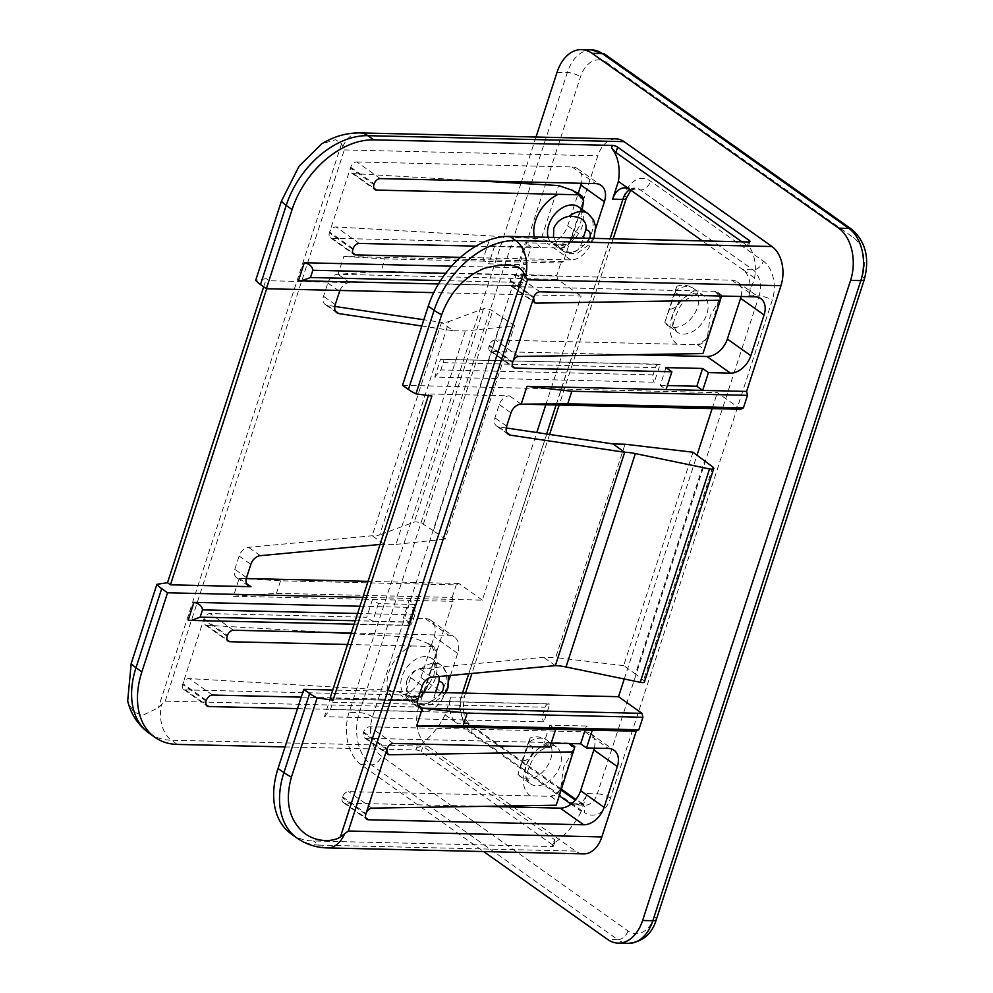 <?xml version="1.0" encoding="UTF-8"?>
<svg xmlns="http://www.w3.org/2000/svg" width="993" height="993" viewBox="0 0 993 993"><rect width="100%" height="100%" fill="white"/><g stroke="black" fill="none" stroke-linecap="round" stroke-linejoin="round"><path stroke-width="0.74" stroke-dasharray="4.96 3.72" d="M246.289 578.534L239.239 578.36L233.442 596.222L276.464 593.33L452.15 597.426L453.044 601.336L418.698 707.066L165.186 701.157L158.321 707.773L142.508 715.407L133.472 711.807L127.675 700.971M165.186 701.157L344.286 149.931L341.555 143.811L335.659 139.69L321.67 143.873M263.666 286.828L266.31 278.673L255.71 280.249M497.989 806.13L421.218 751.701A3.922 1.204 -162 0 0 415.943 749.976L285.053 746.922M362.842 597.339L482.337 600.132L536.791 432.538M545.815 404.734L581.128 296.075L433.742 292.637M445.075 714.823L456.805 723.14A19.637 13.083 -88.7 0 1 450.847 697.036L445.075 714.823A58.91 40.08 -54.7 0 1 416.775 747.406L422.956 746.364L421.218 751.701M451.604 266.174L523.907 267.862L518.135 285.649L298.521 280.522M359.962 606.239L413.56 607.48L407.788 625.267L188.173 620.153M582.221 209.498L580.595 223.984L570.205 242.242A9.818 6.678 -54.7 0 1 561.306 248.126L475.995 246.14M460.516 257.348L570.752 259.918A19.637 13.356 125.3 0 0 591.17 242.478L595.788 228.253M347.538 644.469L411.574 645.959A32.397 22.045 125.3 0 0 388.809 672.298A32.397 22.045 125.3 0 0 394.246 699.295L301.227 697.136M297.49 708.617L423.999 711.559A19.637 13.356 125.3 0 0 444.417 694.119L449.035 679.895M450.487 675.451L457.661 653.382A19.637 13.356 125.3 0 0 454.372 637.022A19.637 13.356 125.3 0 0 448.799 635.259L351.274 632.988M498.784 806.701L552.716 844.931L554.454 839.606L508.354 806.924M507.051 805.993L422.956 746.364M561.144 790.08L467.058 723.376L456.805 723.14L559.282 795.803M571.037 804.131L581.265 811.38L587.049 793.606A19.637 13.083 -88.7 0 1 574.848 804.901L585.088 805.149A19.637 13.083 91.3 0 1 579.775 803.3L575.282 800.11M554.454 839.606L554.988 841.592L552.977 843.976A58.91 40.08 125.3 0 0 581.265 811.38M552.716 844.931A3.922 1.204 -162 0 1 553.523 846.086A3.922 1.204 -162 0 1 552.145 846.533L313.503 840.972A78.546 53.436 125.3 0 1 291.172 833.921M754.593 277.941L742.851 269.624A19.637 13.083 -88.7 0 1 748.809 295.728L754.593 277.941A58.91 40.08 125.3 0 0 747.741 244.539C748.821 246.165 748.722 246.549 747.419 245.705C748.722 246.549 748.821 246.165 747.741 244.539L748.573 241.969M402.55 385.296L717.331 392.632L740.803 409.277M624.274 679.001L697.024 455.104M712.13 408.619L717.331 392.632M420.275 692.071L332.729 690.036M660.109 364.431L440.495 359.305L434.723 377.092L654.325 382.206L660.109 364.431A5.896 3.922 -88.7 0 0 659.129 364.208A5.896 3.922 -88.7 0 0 655.467 367.609L653.109 374.87A5.896 3.922 -88.7 0 0 654.325 382.206M549.762 704.049L330.148 698.935L324.363 716.71L543.978 721.824L549.762 704.049A5.896 3.922 -88.7 0 0 548.769 703.838A5.896 3.922 -88.7 0 0 545.12 707.227L542.749 714.488A5.896 3.922 -88.7 0 0 543.978 721.824M594.36 748.139A19.637 13.356 -54.7 0 0 590.574 733.579A19.637 13.356 -54.7 0 0 584.989 731.816L369.768 726.802A5.896 4.009 -54.7 0 0 363.649 732.04L363.376 732.846A5.896 4.009 -54.7 0 0 364.369 737.762A5.896 4.009 -54.7 0 0 366.045 738.283L568.083 742.987A9.818 6.678 125.3 0 1 570.342 743.558M574.599 747.617L559.655 790.44A9.818 6.678 125.3 0 1 550.743 796.336L348.704 791.632A5.896 4.009 -54.7 0 0 342.585 796.858L342.312 797.677A5.896 4.009 -54.7 0 0 343.305 802.58A5.896 4.009 -54.7 0 0 344.981 803.114L483.988 806.353M741.113 296.497A19.637 13.356 -54.7 0 0 737.315 281.938A19.637 13.356 -54.7 0 0 731.742 280.175L516.521 275.16A5.896 4.009 -54.7 0 0 510.39 280.398L510.129 281.205A5.896 4.009 -54.7 0 0 511.11 286.121A5.896 4.009 -54.7 0 0 512.785 286.642L714.823 291.346A9.818 6.678 125.3 0 1 717.616 292.227A9.818 6.678 125.3 0 1 719.801 297.565L702.97 353.57M707.947 336.143L706.408 338.799A9.818 6.678 125.3 0 1 697.496 344.695L495.457 339.991A5.896 4.009 -54.7 0 0 489.326 345.216L489.065 346.036A5.896 4.009 -54.7 0 0 490.046 350.939A5.896 4.009 -54.7 0 0 491.721 351.472L630.741 354.712M571.174 804.02A19.637 13.083 -88.7 0 0 574.848 804.901M520.965 183.37L349.077 712.391A39.273 26.166 91.3 0 0 360.993 764.598L483.641 851.547M536.021 137.022L521.437 181.88M418.698 707.066A29.455 19.624 -88.7 0 0 427.648 746.215L575.58 851.1A29.455 19.624 -88.7 0 0 583.561 853.881M616.094 138.883A29.455 19.624 -88.7 0 0 597.798 155.839L563.453 261.569L560.822 262.984L385.135 258.888L381.064 271.412L556.75 275.508L560.822 262.984M556.75 275.508L557.644 279.418L581.128 296.075M482.337 600.132L458.853 583.474L456.221 584.902L280.535 580.806L239.239 578.36A9.818 6.678 -54.7 0 1 236.446 577.479A9.818 6.678 -54.7 0 1 234.807 569.299L239.114 556.043A9.818 6.678 -54.7 0 1 248.585 547.342L372.189 535.773A29.455 8.999 -162 0 0 379.711 534.867L449.035 321.496L483.554 308.699A5.896 1.8 -162 0 1 492.652 310.896L514.511 325.716L465.345 331.004L453.267 330.731L441.525 322.402L423.85 319.758M452.15 597.426L456.221 584.902M419.617 707.339L407.875 699.022A9.818 6.678 -54.7 0 0 410.655 699.904L330.135 698.029M407.875 699.022A9.818 6.678 -54.7 0 1 406.224 690.843L410.543 677.574A9.818 6.678 -54.7 0 1 420.014 668.885L543.618 657.316L555.695 657.589L625.019 444.219M506.244 427.958L498.66 426.829A9.818 6.678 -54.7 0 1 496.574 426.009A9.818 6.678 -54.7 0 1 494.936 417.83L499.243 404.561A9.818 6.678 -54.7 0 1 509.459 395.847L428.926 393.96L431.868 396.046M665.993 367.609L660.208 385.383L666.08 389.554M660.208 385.383L667.383 385.557M721.526 294.946L721.328 296.038M714.836 291.346L721.34 295.964L719.503 300.581M707.612 335.907L710.169 315.848L719.168 300.345M664.813 322.489L675.066 290.937C677.636 284.283 677.623 285.016 675.029 293.134L664.813 322.489A22.578 15.367 125.3 0 0 667.594 325.381A22.578 15.367 125.3 0 0 697.483 307.358A22.578 15.367 125.3 0 0 693.71 288.541A22.578 15.367 125.3 0 0 675.066 290.937L677.015 286.183C683.085 284.358 688.658 285.14 693.71 288.541L703.106 295.194A22.578 15.367 -54.7 0 1 706.879 314.011A22.578 15.367 -54.7 0 1 683.395 334.07A22.578 15.367 -54.7 0 1 676.99 332.047A22.578 15.367 -54.7 0 1 673.204 313.229A22.578 15.367 -54.7 0 1 696.701 293.171A22.578 15.367 -54.7 0 1 703.106 295.194L696.329 294.424C688.906 297.13 683.556 301.078 680.279 306.266C674.173 318.008 672.149 325.009 674.235 327.256L676.99 332.047L664.813 322.489M741.932 241.82L747.419 245.705L748.635 241.969M450.847 697.036L461.1 697.272A9.818 3.004 18 0 0 464.563 696.143A9.818 3.004 18 0 0 462.539 693.288L624.312 195.41A29.455 19.624 91.3 0 1 650.589 181.222L763.307 261.134A9.818 6.678 -54.7 0 1 753.104 269.86L742.851 269.624L702.336 240.889M339.891 290.452A9.818 6.678 125.3 0 1 349.772 282.633L269.252 280.758L266.31 278.673M334.827 306.427L327.243 305.285A9.818 6.678 -54.7 0 1 325.158 304.466A9.818 6.678 -54.7 0 1 323.519 296.286L327.827 283.03A9.818 6.678 -54.7 0 1 338.03 274.304L557.644 279.418M421.814 326.014L453.267 330.731M380.034 544.462L396.021 544.387L465.345 331.004M266.658 288.74L269.252 280.758M380.319 178.603L356.835 161.946A5.896 4.009 -54.7 0 0 350.715 167.184L329.391 232.821A5.896 4.009 -54.7 0 0 330.371 237.724A5.896 4.009 -54.7 0 0 332.047 238.258L488.705 241.907L482.921 259.694L343.839 256.455L338.03 274.304L381.064 271.412M356.835 161.946L572.055 166.961A19.637 13.356 -54.7 0 1 577.641 168.723A19.637 13.356 -54.7 0 1 581.426 183.283M563.453 261.569L519.525 260.538L525.309 242.764L547.267 243.273A19.637 13.356 -54.7 0 0 567.686 225.833L578.224 193.399M233.442 596.222L372.524 599.462L366.752 617.236L210.094 613.587A5.896 4.009 -54.7 0 0 203.962 618.825L182.638 684.462A5.896 4.009 -54.7 0 0 183.618 689.378A5.896 4.009 -54.7 0 0 185.294 689.899L400.514 694.914A19.637 13.356 -54.7 0 0 420.933 677.474L434.177 636.724A19.637 13.356 -54.7 0 0 430.888 620.364A19.637 13.356 -54.7 0 0 425.314 618.602L403.344 618.093L409.128 600.318L453.044 601.336M383.931 544.102L372.189 535.773L441.525 322.402A29.455 8.999 18 0 0 449.035 321.496M502.781 317.388L433.444 530.759L445.187 539.087L514.511 325.716M433.444 530.759L423.328 524.267A5.896 1.8 18 0 0 414.23 522.07L379.711 534.867M396.021 544.387L445.187 539.087M458.853 583.474L368.043 581.364M280.535 580.806L276.464 593.33M372.524 599.462L409.128 600.318L415 604.476L378.395 603.62L372.524 599.462M378.395 603.62L372.623 621.407L366.752 617.236M372.623 621.407L409.215 622.251L403.344 618.093M206.383 700.301L182.898 683.656C184.189 680.354 186.312 678.666 189.266 678.591L394.506 690.557L411.834 637.208L430.813 644.519L436.411 655.554L433.854 675.625L423.452 693.884A9.818 6.678 -54.7 0 1 414.553 699.78L414.366 699.767A32.397 22.045 125.3 0 0 423.452 693.884M424.855 691.116L424.52 690.892C421.193 696.366 415.695 697.794 408.036 695.15L394.506 690.557M394.246 699.295L414.366 699.767M411.574 645.959L431.881 646.431A9.818 6.678 -54.7 0 1 434.673 647.312A9.818 6.678 -54.7 0 1 436.858 652.649L436.411 655.554M227.186 636.29L203.702 619.644L204.806 624.671L206.594 625.242L331.377 632.516M351.05 633.671L411.834 637.208M424.52 690.892L436.076 655.318M406.981 680.155C409.637 673.564 414.751 669.481 422.335 667.892A22.578 15.367 -54.7 0 1 441.289 665.26A22.578 15.367 -54.7 0 1 445.075 684.078A22.578 15.367 -54.7 0 1 415.173 702.113A22.578 15.367 -54.7 0 1 412.244 698.96C407.006 693.313 405.256 687.044 406.981 680.155M412.244 698.96C422.584 706.147 429.783 705.663 433.854 697.508L435.505 692.431M439.179 676.506L433.382 669.332L422.335 667.892M409.215 622.251L415 604.476M385.135 258.888L343.839 256.455M519.525 260.538L482.921 259.694L488.792 263.853L525.396 264.709L519.525 260.538M525.396 264.709L531.168 246.922L525.309 242.764M531.168 246.922L494.576 246.065L488.705 241.907M478.129 180.875L353.347 173.601L351.547 173.03L350.455 167.991L373.927 184.648M571.608 239.474L571.273 239.239C567.934 244.725 562.435 246.152 554.789 243.508L541.247 238.916L558.587 185.567M353.136 248.66L329.651 232.002C330.942 228.713 333.065 227.025 336.019 226.938L541.247 238.916M571.273 239.239L582.829 203.677L578.485 193.585M588.042 213.619A22.578 15.367 -54.7 0 1 591.816 232.436A22.578 15.367 -54.7 0 1 561.926 250.459A22.578 15.367 -54.7 0 1 558.985 247.319L553.511 237.426M558.985 247.319C569.337 254.506 576.536 254.022 580.607 245.867L583.114 238.121M494.576 246.065L488.792 263.853M428.926 393.96L428.405 395.574M692.977 452.237L623.654 665.62L635.396 673.937L704.72 460.566M623.654 665.62L555.695 657.589M555.36 665.633L543.618 657.316M644.445 681.893A5.896 1.8 18 0 0 643.526 680.391L635.396 673.937M585.125 730.004L586.416 726.007L592.287 730.178M586.416 726.007L549.812 725.163L555.683 729.321M551.202 743.112L544.04 742.938L549.911 747.108M556.229 805.211L561.194 787.784M560.871 787.548L563.428 767.49L572.427 751.986L573.048 749.206A9.818 6.678 125.3 0 0 570.876 743.869M521.759 761.544L528.313 742.578C530.895 735.925 530.883 736.657 528.288 744.775L518.061 774.13L521.759 761.544M518.036 774.552L518.061 774.13A22.578 15.367 125.3 0 0 520.841 777.022A22.578 15.367 125.3 0 0 550.743 759A22.578 15.367 125.3 0 0 546.969 740.182A22.578 15.367 125.3 0 0 528.313 742.578L530.262 737.824C536.344 735.999 541.905 736.794 546.969 740.182L556.353 746.848A22.578 15.367 -54.7 0 1 560.139 765.653A22.578 15.367 -54.7 0 1 530.237 783.688A22.578 15.367 -54.7 0 1 525.88 766.906A22.578 15.367 -54.7 0 1 526.464 764.871A22.578 15.367 -54.7 0 1 549.936 744.812A22.578 15.367 -54.7 0 1 556.353 746.848L552.604 745.743L549.774 746.028C542.19 748.747 536.779 752.706 533.539 757.907C527.42 769.649 525.409 776.65 527.482 778.897L530.237 783.688L518.036 774.552M549.812 725.163L544.04 742.938M434.723 377.092L440.818 369.917L443.176 362.656C443.623 359.516 442.729 358.399 440.495 359.305L659.129 364.208M324.363 716.71L330.458 709.548L332.816 702.287C333.276 699.146 332.382 698.029 330.148 698.935L548.769 703.838M518.135 285.649A5.896 3.922 -88.7 0 0 519.116 285.86A5.896 3.922 -88.7 0 0 522.777 282.471L525.136 275.198A5.896 3.922 -88.7 0 0 523.907 267.862M407.788 625.267A5.896 3.922 -88.7 0 0 408.768 625.478A5.896 3.922 -88.7 0 0 412.43 622.09L414.789 614.828A5.896 3.922 -88.7 0 0 413.56 607.48M341.555 143.811L158.321 707.773M149.111 733.194A78.546 53.436 125.3 0 0 171.429 740.244A29.455 19.624 91.3 0 1 161.549 704.471M177.3 744.415L171.429 740.244L427.648 746.215M415.943 749.976L416.775 747.406M462.539 693.288A29.455 19.624 91.3 0 0 471.489 732.437A9.818 6.678 125.3 0 0 469.85 724.257A9.818 6.678 125.3 0 0 467.058 723.376A19.637 13.083 91.3 0 1 461.1 697.272L462.465 693.052M468.746 673.738L546.634 434.015M556.068 404.983L610.087 238.742M534.321 236.979A32.397 22.045 125.3 0 0 540.986 247.654M552.977 843.976L552.145 846.533M748.809 295.728L759.062 295.964L597.289 793.841L587.049 793.606M530.436 795.865A32.397 22.045 -54.7 0 1 524.18 771.784A32.397 22.045 -54.7 0 1 547.776 742.516M677.189 344.223A32.397 22.045 -54.7 0 1 671.752 317.226A32.397 22.045 -54.7 0 1 694.517 290.875M572.291 803.126L579.775 803.3A9.818 6.678 -54.7 0 1 582.568 804.181A9.818 6.678 -54.7 0 1 584.207 812.361A29.455 19.624 91.3 0 0 610.484 798.173L772.256 300.296A29.455 19.624 91.3 0 0 763.307 261.134M610.484 798.173A9.818 3.004 18 0 0 597.289 793.841A19.637 13.083 91.3 0 1 585.088 805.149L575.853 799.415M606.773 62.646L853.335 237.464A29.455 19.624 -88.7 0 1 862.284 276.625L654.3 916.75A29.455 19.624 -88.7 0 1 628.023 930.925L381.461 756.12A29.455 19.624 -88.7 0 1 372.512 716.958L580.495 76.833A29.455 19.624 -88.7 0 1 606.773 62.646A9.818 6.678 125.3 0 0 605.134 54.466M471.489 732.437L584.207 812.361M851.696 229.284A9.818 6.678 -54.7 0 1 853.335 237.464M862.284 276.625A9.818 3.004 -162 0 1 864.307 279.48M656.311 919.605A9.818 3.004 18 0 0 654.3 916.75M628.023 930.925A9.818 6.678 -54.7 0 1 617.807 939.651A39.273 26.166 -88.7 0 0 628.445 943.35M372.512 716.958A9.818 3.004 18 0 0 359.317 712.626A39.273 26.166 -88.7 0 0 371.245 764.833L617.807 939.651L607.567 939.415M360.993 764.598L371.245 764.833A9.818 6.678 125.3 0 0 381.461 756.12M591.704 49.886A39.273 26.166 -88.7 0 0 567.313 72.501L359.317 712.626L349.077 712.391M557.061 72.266L567.313 72.501A9.818 3.004 -162 0 1 580.495 76.833M575.58 851.1L319.374 845.142L313.503 840.972M327.342 847.91A29.455 19.624 91.3 0 1 319.374 845.142A78.546 53.436 -54.7 0 1 297.044 838.092M410.655 699.904L417.854 705.005M417.966 699.159L406.224 690.843M499.243 404.561L510.985 412.889M506.678 426.146L494.936 417.83M521.201 404.163L509.459 395.847M491.721 351.472L512.475 366.181M731.742 280.175L755.226 296.82M540.006 291.805L516.521 275.16M510.39 280.398L533.874 297.044M533.613 297.85L510.129 281.205M512.785 286.642L533.477 301.313M714.65 291.346A32.397 22.045 -54.7 0 1 719.801 297.565M518.706 356.462L495.457 339.991M697.496 344.695L704.012 349.313M489.326 345.216L512.81 361.874M512.549 362.681L489.065 346.036M706.408 338.799A32.397 22.045 -54.7 0 1 697.309 344.695M669.828 309.133A8.838 6.008 125.3 0 0 679.026 301.289A8.838 6.008 125.3 0 0 675.029 293.134M629.897 189.539A19.637 13.083 91.3 0 1 635.061 188.099A19.637 13.083 91.3 0 1 640.386 189.948L753.104 269.86A19.637 13.083 91.3 0 1 759.062 295.964A9.818 3.004 -162 0 1 772.256 300.296M630.133 189.7L640.386 189.948A9.818 6.678 125.3 0 0 650.589 181.222M624.312 195.41A9.818 3.004 -162 0 1 626.335 198.277M342.784 146.679A29.455 19.624 91.3 0 1 359.888 132.913M349.772 282.633L338.03 274.304M327.827 283.03L339.569 291.346M335.262 304.615L323.519 296.286M344.286 149.931L597.798 155.839M327.243 305.285L335.435 311.107M423.328 524.267L492.652 310.896M483.554 308.699L414.23 522.07M260.327 555.67L248.585 547.342M239.114 556.043L250.857 564.359M246.549 577.628L234.807 569.299M239.239 578.36L246.438 583.462M425.314 618.602L448.799 635.259M233.578 630.245L210.094 613.587M457.661 653.382L434.177 636.724M420.933 677.474L444.417 694.119M423.999 711.559L400.514 694.914M185.294 689.899L206.047 704.62M206.122 701.108L182.638 684.462M212.514 695.063L189.266 678.591M408.036 695.15L414.553 699.78M425.488 656.572A22.578 15.367 125.3 0 0 402.004 676.63A22.578 15.367 125.3 0 0 405.777 695.448A22.578 15.367 125.3 0 0 412.219 697.471A22.578 15.367 125.3 0 0 435.679 677.425A22.578 15.367 125.3 0 0 431.905 658.607A22.578 15.367 125.3 0 0 425.488 656.572M431.881 646.431L425.376 641.813M206.594 625.242L227.112 639.79M203.962 618.825L227.447 635.47M436.858 652.649A32.397 22.045 125.3 0 0 431.707 646.431M441.637 692.568A8.838 6.008 -54.7 0 1 433.854 697.508M570.752 259.918L547.267 243.273M332.047 238.258L352.8 252.979M567.686 225.833L591.17 242.478M572.055 166.961L595.539 183.606M350.715 167.184L374.2 183.829M353.347 173.601L373.864 188.149M554.789 243.508L561.306 248.126M561.119 248.126A32.397 22.045 125.3 0 0 570.205 242.242M359.255 243.422L336.019 226.938M352.863 249.466L329.391 232.821M548.124 237.302A22.578 15.367 125.3 0 0 552.53 243.806A22.578 15.367 125.3 0 0 558.947 245.83A22.578 15.367 125.3 0 0 582.432 225.771A22.578 15.367 125.3 0 0 578.646 206.966C580.197 206.842 581.203 209.995 581.699 216.424M589.705 238.27A8.838 6.008 -54.7 0 1 580.607 245.867M498.66 426.829L506.852 432.638M431.756 677.201L420.014 668.885M410.543 677.574L422.286 685.902M712.85 467.02L643.526 680.391M584.989 731.816L608.473 748.461M393.253 743.459L369.768 726.802M344.981 803.114L365.734 817.835M365.796 814.322L342.312 797.677M342.585 796.858L366.069 813.515M371.953 808.116L348.704 791.632M550.755 796.336L557.259 800.954M568.815 743.521L568.083 742.987M567.897 742.987A32.397 22.045 -54.7 0 1 573.048 749.206M366.045 738.283L386.736 752.955M386.86 749.504L363.376 732.846M363.649 732.04L387.121 748.685M559.655 790.44A32.397 22.045 -54.7 0 1 550.569 796.336M523.088 760.775A8.838 6.008 125.3 0 0 532.273 752.93A8.838 6.008 125.3 0 0 528.288 744.775M443.176 362.656L655.467 367.609M653.109 374.87L440.818 369.917M332.816 702.287L545.12 707.227M542.749 714.488L330.458 709.548M525.136 275.198L445.646 273.348M440.569 280.547L522.777 282.471M414.789 614.828L357.604 613.488M355.246 620.749L412.43 622.09M553.523 846.086L554.988 841.592M465.543 693.126L464.563 696.143C462.055 710.169 463.818 719.54 469.85 724.257L561.43 789.199M737.315 281.938L760.799 298.583M511.11 286.121L534.16 302.455M721.501 294.983L717.616 292.227M490.046 350.939L513.53 367.584M748.499 246.016L749.963 241.522M624.82 187.851L635.061 188.099L630.903 190.246M613.153 238.816L559.146 405.045M549.588 434.45L471.936 673.44M336.9 312.795L325.158 304.466M248.188 585.808L236.446 577.479M430.888 620.364L454.372 637.022M183.618 689.378L207.103 706.023M445.894 692.667L444.79 694.479L430.763 704.794L423.601 705.315L417.594 703.553L405.777 695.448L411.214 696.465C416.986 695.832 422.944 691.587 429.075 683.718M434.673 647.312L430.788 644.556M204.819 624.647L228.167 641.193M434.946 668.066C434.475 661.673 433.469 658.52 431.905 658.607L441.289 665.26L448.402 675.65M577.641 168.723L601.125 185.368M351.572 173.005L374.92 189.551M330.371 237.724L353.856 254.382M593.926 238.37L591.53 242.838L577.516 253.141L570.342 253.662L564.347 251.912L552.53 243.806L556.291 244.911C562.063 245.234 568.567 240.964 575.828 232.077M508.317 434.326L496.574 426.009M590.574 733.579L614.046 750.224M343.305 802.58L366.789 819.237M364.369 737.762L387.407 754.097M519.116 285.86L438.434 283.973M408.768 625.478L354.116 624.212"/><path stroke-width="1.49" d="M285.053 746.922L177.3 744.415A78.546 53.436 -54.7 0 1 154.982 737.365A78.546 53.436 -54.7 0 1 141.85 671.926L167.556 592.796L161.685 588.638A29.455 8.999 -162 0 1 156.919 584.306L167.519 582.73L263.666 286.828M161.685 588.638L135.979 667.755A78.546 53.436 125.3 0 0 149.111 733.194C138.176 725.175 131.026 714.426 127.675 700.971L131.213 663.436L156.919 584.306M743.434 407.862L567.748 403.766L521.201 404.163L740.803 409.277L743.434 407.862L747.506 395.338L746.612 391.428L780.957 285.699A29.455 19.624 -88.7 0 0 772.02 246.537L624.076 141.651A29.455 19.624 -88.7 0 0 616.094 138.883L359.888 132.913C346.545 132.801 333.797 136.451 321.67 143.873L299.042 166.278L281.429 201.12L255.71 280.249A29.455 8.999 18 0 0 260.476 284.569L266.347 288.74L292.066 209.61A78.546 53.436 -54.7 0 1 373.74 139.852L612.383 145.412A3.922 1.204 18 0 1 617.658 147.138L749.156 240.38A3.922 1.204 18 0 1 749.963 241.522A3.922 1.204 18 0 1 748.573 241.969L509.93 236.408A78.546 53.436 125.3 0 0 428.256 306.179L402.55 385.296L408.421 389.467A29.455 8.999 18 0 0 415.943 393.849L431.868 396.046L333.065 700.102L317.152 697.918L291.445 777.035C285.152 799.824 288.504 817.698 301.512 830.644C315.079 843.789 334.48 841.543 340.425 836.888L348.344 831.017L601.857 836.925A29.455 19.624 -88.7 0 1 583.561 853.881L327.342 847.91A29.455 19.624 91.3 0 0 344.447 834.145M167.556 592.796L362.842 597.339M536.791 432.538L545.815 404.734M433.742 292.637L266.347 288.74M617.658 147.138L615.921 152.475L611.551 147.969A58.91 40.08 -54.7 0 1 618.391 181.384L612.619 199.159A19.637 13.083 -88.7 0 1 624.82 187.851A19.637 13.083 -88.7 0 1 630.133 189.7L618.391 181.384M304.305 262.748C309.555 263.989 312.41 266.484 312.845 270.257L310.486 277.519L301.649 280.796L298.521 280.522L304.305 262.748L451.604 266.174M193.945 602.366C199.208 603.607 202.051 606.115 202.498 609.876L200.139 617.137L191.289 620.414L188.173 620.153L193.945 602.366L359.962 606.239M475.995 246.14L359.255 243.422A5.896 4.009 125.3 0 0 353.136 248.66L352.863 249.466A5.896 4.009 125.3 0 0 353.856 254.382A5.896 4.009 125.3 0 0 355.531 254.903L460.516 257.348M595.788 228.253L604.402 201.728A19.637 13.356 125.3 0 0 601.125 185.368A19.637 13.356 125.3 0 0 595.539 183.606L380.319 178.603A5.896 4.009 125.3 0 0 374.2 183.829L373.927 184.648A5.896 4.009 125.3 0 0 374.92 189.551A5.896 4.009 125.3 0 0 376.595 190.085L578.634 194.789A9.818 6.678 -54.7 0 1 581.426 195.671A9.818 6.678 -54.7 0 1 583.599 201.008L582.221 209.498M301.227 697.136L212.514 695.063A5.896 4.009 125.3 0 0 206.383 700.301L206.122 701.108A5.896 4.009 125.3 0 0 207.103 706.023A5.896 4.009 125.3 0 0 208.778 706.544L297.49 708.617M449.035 679.895L450.487 675.451M351.274 632.988L233.578 630.245A5.896 4.009 125.3 0 0 227.447 635.47L227.186 636.29A5.896 4.009 125.3 0 0 228.167 641.193A5.896 4.009 125.3 0 0 229.842 641.726L347.538 644.469M508.354 806.924L507.051 805.993M559.282 795.803L571.037 804.131M498.784 806.701L497.989 806.13M601.857 836.925L636.215 731.196L638.834 729.781L642.905 717.256L642.012 713.346L618.527 696.689L624.274 679.001M697.024 455.104L712.13 408.619M618.527 696.689L420.275 692.071M332.729 690.036L303.759 689.353L278.04 768.483A78.546 53.436 125.3 0 0 291.172 833.921L297.044 838.092A78.546 53.436 -54.7 0 1 283.911 772.653A29.455 8.999 18 0 0 291.445 777.035M594.36 748.139A19.637 13.356 -54.7 0 1 593.851 749.938L580.62 790.689A19.637 13.356 -54.7 0 1 560.201 808.128L483.988 806.353M741.113 296.497A19.637 13.356 -54.7 0 1 740.604 298.297L727.36 339.047A19.637 13.356 -54.7 0 1 706.942 356.487L630.741 354.712M572.291 803.126L569.523 803.052A19.637 13.083 -88.7 0 0 571.174 804.02M536.021 137.022L557.061 72.266A39.273 26.166 91.3 0 1 581.464 49.65A39.273 26.166 91.3 0 1 592.101 53.349L838.663 228.167A39.273 26.166 91.3 0 1 850.591 280.374L642.595 920.499A39.273 26.166 91.3 0 1 618.205 943.114A39.273 26.166 91.3 0 1 607.567 939.415L483.641 851.547M521.437 181.88L520.965 183.37M340.425 836.888L523.671 272.926C519.562 264.287 506.418 262.76 484.249 268.358C464.29 276.762 450.09 292.215 441.662 314.731L415.943 393.849M317.152 697.918A29.455 8.999 -162 0 1 309.63 693.524L303.759 689.353M333.065 700.102L330.135 698.029L428.405 395.574M666.08 389.554L702.684 390.398L708.468 372.623L730.426 373.132A19.637 13.356 125.3 0 0 750.845 355.693L764.089 314.942A19.637 13.356 125.3 0 0 760.799 298.583A19.637 13.356 125.3 0 0 755.226 296.82L540.006 291.805A5.896 4.009 125.3 0 0 533.874 297.044L512.549 362.681A5.896 4.009 125.3 0 0 513.53 367.584A5.896 4.009 125.3 0 0 515.206 368.118L671.864 371.767L666.08 389.554L526.998 386.314L521.201 404.163A9.818 6.678 125.3 0 0 510.985 412.889L506.678 426.146A9.818 6.678 125.3 0 0 508.317 434.326A9.818 6.678 125.3 0 0 510.402 435.157L624.684 452.262L612.942 443.933L625.019 444.219L692.977 452.237L712.85 467.02A5.896 1.8 -162 0 1 713.768 468.51A5.896 1.8 -162 0 1 709.561 468.932L635.359 453.59L566.035 666.973A29.455 8.999 -162 0 0 555.36 665.633L431.756 677.201A9.818 6.678 125.3 0 0 422.286 685.902L417.966 699.159A9.818 6.678 125.3 0 0 419.617 707.339A9.818 6.678 125.3 0 0 422.397 708.22L642.012 713.346M555.683 729.321L549.911 747.108L393.253 743.459A5.896 4.009 125.3 0 0 387.121 748.685L365.796 814.322A5.896 4.009 125.3 0 0 366.789 819.237A5.896 4.009 125.3 0 0 368.453 819.759L583.673 824.773A19.637 13.356 125.3 0 0 604.092 807.334L617.336 766.584A19.637 13.356 125.3 0 0 614.046 750.224A19.637 13.356 125.3 0 0 608.473 748.461L586.515 747.952L592.287 730.178L416.601 726.082L422.397 708.22L467.219 713.16L642.905 717.256M636.215 731.196L592.287 730.178M667.383 385.557L696.813 386.24L702.684 390.398L746.612 391.428M526.998 386.314L571.819 391.242L747.506 395.338M567.748 403.766L571.819 391.242M696.813 386.24L702.597 368.453L665.993 367.609L671.864 371.767M702.597 368.453L708.468 372.623M533.613 297.85L534.433 302.691L536.034 303.126L720.31 300.234L702.97 353.57L518.706 356.462C516.05 356.76 514.076 358.56 512.81 361.874M721.328 296.038L720.31 300.234M523.671 272.926L527.457 279.79L348.344 831.017M615.921 152.475L741.932 241.82M702.336 240.889L630.133 189.7M335.435 311.107L338.985 313.614A9.818 6.678 125.3 0 1 336.9 312.795A9.818 6.678 125.3 0 1 335.262 304.615L339.569 291.346A9.818 6.678 125.3 0 1 339.891 290.452M338.985 313.614L421.814 326.014M380.034 544.462L260.327 555.67A9.818 6.678 125.3 0 0 250.857 564.359L246.549 577.628A9.818 6.678 125.3 0 0 248.188 585.808A9.818 6.678 125.3 0 0 250.981 586.689L170.461 584.815L266.658 288.74M423.85 319.758L334.827 306.427M581.426 183.283A19.637 13.356 -54.7 0 1 580.917 185.083L578.224 193.399M368.043 581.364L246.289 578.534M170.461 584.815L167.519 582.73M331.377 632.516L351.05 633.671M435.505 692.431L439.055 681.508L439.179 676.506M478.129 180.875L558.587 185.567L572.117 190.172L578.485 193.585M553.511 237.426L553.722 228.514C556.39 221.923 561.504 217.839 569.076 216.251A22.578 15.367 -54.7 0 1 588.042 213.619L578.646 206.966A22.578 15.367 125.3 0 0 549.253 223.562A22.578 15.367 125.3 0 0 548.757 224.989A22.578 15.367 125.3 0 0 548.124 237.302M583.114 238.121L585.796 229.867C587.347 220.967 581.774 216.424 569.076 216.251M612.942 443.933L506.244 427.958M635.359 453.59A29.455 8.999 18 0 0 624.684 452.262L555.36 665.633M566.035 666.973L640.224 682.303A5.896 1.8 18 0 0 644.445 681.893L713.768 468.51M638.834 729.781L463.148 725.684L467.219 713.16M463.148 725.684L416.601 726.082M585.125 730.004L580.644 743.794L586.515 747.952M580.644 743.794L551.202 743.112M570.342 743.558A9.818 6.678 125.3 0 1 570.876 743.869L574.761 746.624L574.599 747.617L556.229 805.211L371.953 808.116C369.297 808.401 367.336 810.201 366.069 813.515M573.557 751.875L389.281 754.767L387.692 754.345L386.86 749.504M131.213 663.436A29.455 8.999 18 0 0 135.979 667.755L141.85 671.926M611.551 147.969L612.383 145.412M610.087 238.742L622.859 199.394L612.619 199.159M462.465 693.052L468.746 673.738M546.634 434.015L556.068 404.983M558.327 194.318A32.397 22.045 125.3 0 0 536.282 218.609A32.397 22.045 125.3 0 0 534.321 236.979M575.282 800.11L561.144 790.08M605.134 54.466A9.818 6.678 125.3 0 0 602.341 53.585A39.273 26.166 -88.7 0 0 591.704 49.886L605.134 54.466L851.696 229.284C865.623 241.51 869.818 258.254 864.307 279.48A9.818 3.004 -162 0 1 860.832 280.609A39.273 26.166 -88.7 0 0 848.903 228.402L602.341 53.585L592.101 53.349M838.663 228.167L848.903 228.402A9.818 6.678 -54.7 0 1 851.696 229.284M642.595 920.499L652.848 920.734A9.818 3.004 18 0 0 656.311 919.605C652.066 933.892 642.781 941.811 628.445 943.35A39.273 26.166 -88.7 0 0 652.848 920.734L860.832 280.609L850.591 280.374M278.04 768.483L283.911 772.653L309.63 693.524M417.854 705.005L422.397 708.22M780.957 285.699L527.457 279.79M730.426 373.132L706.942 356.487M512.475 366.181L515.206 368.118M727.36 339.047L750.845 355.693M764.089 314.942L740.604 298.297M533.477 301.313L536.034 303.126M408.421 389.467L434.127 310.337L428.256 306.179M441.662 314.731A29.455 8.999 -162 0 1 434.127 310.337A78.546 53.436 -54.7 0 1 515.801 240.579A29.455 19.624 91.3 0 1 525.682 276.352M509.93 236.408L515.801 240.579L772.02 246.537M624.076 141.651L367.869 135.681L373.74 139.852M748.635 241.969L749.156 240.38M630.903 190.246L626.335 198.277A9.818 3.004 -162 0 1 622.859 199.394A19.637 13.083 91.3 0 1 629.897 189.539M292.066 209.61L286.195 205.452A29.455 8.999 -162 0 1 281.429 201.12M359.888 132.913A29.455 19.624 91.3 0 1 367.869 135.681A78.546 53.436 125.3 0 0 286.195 205.452L260.476 284.569M246.438 583.462L250.981 586.689M206.047 704.62L208.778 706.544M227.112 639.79L229.842 641.726M439.055 681.508A8.838 6.008 -54.7 0 1 441.637 692.568M352.8 252.979L355.531 254.903M604.402 201.728L580.917 185.083M373.864 188.149L376.595 190.085M578.634 194.789L572.117 190.172M583.599 201.008A32.397 22.045 125.3 0 0 578.447 194.777M585.796 229.867A8.838 6.008 -54.7 0 1 589.705 238.27M506.852 432.638L510.402 435.157M640.224 682.303L709.561 468.932M617.336 766.584L593.851 749.938M580.62 790.689L604.092 807.334M583.673 824.773L560.201 808.128M365.734 817.835L368.453 819.759M574.599 747.617L568.815 743.521M386.736 752.955L389.281 754.767M445.646 273.348L312.845 270.257M310.486 277.519L440.569 280.547M357.604 613.488L202.498 609.876M200.139 617.137L355.246 620.749M149.111 733.194L154.982 737.365M864.307 279.48L656.311 919.605M591.704 49.886L581.464 49.65M628.445 943.35L618.205 943.114M297.044 838.092C306.092 844.373 316.184 847.637 327.342 847.91M626.335 198.277L613.153 238.816M559.146 405.045L549.588 434.45M471.936 673.44L465.543 693.126M561.43 789.199L575.853 799.415M445.894 692.667L447.98 687.814L448.402 675.65M581.426 195.671L577.541 192.915M593.926 238.37L595.639 226.516L593.529 219.863L588.042 213.619M438.434 283.973L301.649 280.796M354.116 624.212L191.289 620.414"/></g></svg>
